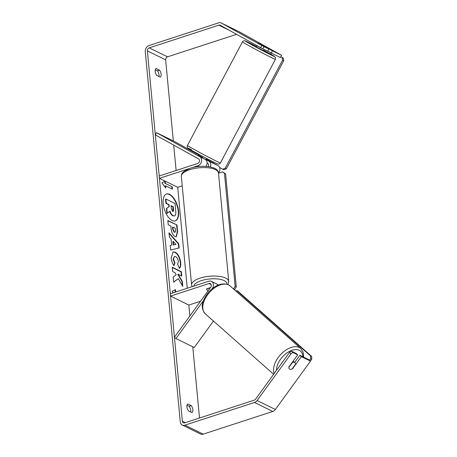 <?xml version="1.0" encoding="UTF-8"?>
<svg xmlns="http://www.w3.org/2000/svg" width="457" height="457" viewBox="0 0 457 457"><rect width="100%" height="100%" fill="white"/><g stroke="black" fill="none" stroke-linecap="round" stroke-linejoin="round"><path stroke-width="0.69" d="M199.035 154.437L198.429 155.574L205.256 159.396A5.027 3.993 116.1 0 1 206.038 166.359M189.484 168.519L159.419 178.327L159.202 176.002L197.635 163.463A2.514 1.999 116.1 0 0 199.463 161.292A2.514 1.999 116.1 0 0 198.595 158.922L155.311 134.889L156.494 132.667L199.772 156.7A5.027 3.993 116.1 0 1 201.508 161.447A5.027 3.993 116.1 0 1 197.852 165.788L191.003 168.027M208.312 166.582A2.514 1.999 -63.9 0 0 207.735 163.406L207.112 163.063M206.084 159.03L218.052 165.674A5.027 3.993 116.1 0 1 218.486 173.106M182.223 185.822L177.699 187.301L187.244 288.247M159.419 178.327L177.699 187.301M210.351 166.919A5.027 3.993 -63.9 0 0 208.912 161.19L205.844 159.482M156.494 132.667L174.774 141.641L198.755 154.963M218.103 285.059A5.027 3.993 -63.9 0 0 216.909 284.054L211.425 281.363A5.027 3.993 -63.9 0 0 208.769 281.226L170.335 293.765L170.552 296.09L188.832 305.065L189.861 315.958M212.111 288.733L212.237 288.561A5.027 3.993 -63.9 0 0 211.425 281.363M203.514 300.58L175.956 338.54L174.437 337.203L210.723 287.219A2.514 1.999 -63.9 0 0 210.317 283.62A2.514 1.999 -63.9 0 0 208.986 283.551L170.552 296.09M200.543 301.243L188.832 305.065M210.483 287.544L206.781 288.75A4.193 1.554 174.6 0 0 206.535 289.361A4.193 1.554 174.6 0 0 208.375 290.452A4.193 1.554 -5.4 0 1 206.535 289.361A4.193 1.554 -5.4 0 1 206.615 288.995L210.306 287.79M175.956 338.54L194.236 347.514L213.448 321.043M294.645 362.447A4.193 2.485 -48.5 0 1 294.976 362.675A4.193 2.485 -48.5 0 1 295.542 364.195L292.057 368.999A4.193 2.485 -48.5 0 1 289.761 369.176A4.193 2.485 -48.5 0 1 289.424 368.953A4.193 2.485 -48.5 0 1 288.858 367.428L292.343 362.624A4.193 2.485 -48.5 0 1 294.645 362.447M178.596 211.231A14.133 6.792 71.9 0 0 166.508 194.008A14.133 6.792 71.9 0 0 163.183 203.662A14.133 6.792 71.9 0 0 175.271 220.885A14.133 6.792 71.9 0 0 178.596 211.231M175.094 220.937A14.133 6.792 71.9 0 0 178.247 211.345A14.133 6.792 71.9 0 0 166.331 194.071M190.678 411.986A4.193 2.017 71.9 0 0 190.746 410.409A4.193 2.017 71.9 0 0 189.129 406.29L186.97 405.228M191.883 412.58A4.193 2.017 71.9 0 0 192.843 409.723A4.193 2.017 71.9 0 0 191.226 405.605L187.861 403.954A4.193 2.017 71.9 0 0 186.902 406.81A4.193 2.017 71.9 0 0 188.518 410.929L191.883 412.58M155.26 69.761L157.414 70.818A4.193 2.017 -108.1 0 1 159.036 74.937A4.193 2.017 -108.1 0 1 158.967 76.519M161.132 74.257A4.193 2.017 -108.1 0 1 160.173 77.107L156.808 75.456A4.193 2.017 -108.1 0 1 155.191 71.338A4.193 2.017 -108.1 0 1 156.151 68.487L159.51 70.138A4.193 2.017 -108.1 0 1 161.132 74.257M272.446 50.807L281.586 55.297L280.404 57.519L271.264 53.029L272.446 50.807L258.97 43.444L268.79 49.013L263.963 46.648L262.786 48.865L267.608 51.235L268.79 49.013M178.299 278.656L182.783 286.448L182.303 281.358L178.093 274.206L181.8 276.022L181.395 271.732L172.255 267.242L172.66 271.538L175.02 272.698L176.202 274.777L173.174 277.005L173.666 282.163L178.299 278.656L173.649 282.02M171.706 245.123L171.141 239.12L169.416 237.234L168.999 232.802L178.767 243.849L179.155 247.962L170.627 250.025L170.193 245.449L171.706 245.123L170.198 245.489M236.543 34.338L167.53 56.845A2.514 1.999 -63.9 0 0 165.651 59.85L173.317 140.927M173.711 145.103L176.111 170.484M192.78 346.8L199.509 418.018M262.786 48.865L220.234 25.278A2.514 1.999 -63.9 0 0 220.165 25.244A2.514 1.999 -63.9 0 0 218.834 25.175L149.25 47.871A2.514 1.999 -63.9 0 0 147.371 50.876L182.377 421.211A2.514 1.999 -63.9 0 0 183.366 422.782A2.514 1.999 -63.9 0 0 184.697 422.851L254.281 400.155A2.514 1.999 -63.9 0 0 255.577 399.172L289.475 352.473L291.36 351.119L296.182 353.484L297.696 354.826L288.91 366.931A4.193 2.485 -48.5 0 0 289.424 368.953L289.424 368.953A4.193 2.485 -48.5 0 0 292.566 368.725L301.352 356.62L310.492 361.11L275.371 409.489A5.027 3.993 -63.9 0 1 272.783 411.454L203.194 434.15A5.027 3.993 -63.9 0 1 200.537 434.013L182.257 425.039A5.027 3.993 -63.9 0 0 184.914 425.176L254.503 402.48A5.027 3.993 -63.9 0 0 257.091 400.515L290.995 353.815L289.475 352.473M173.254 292.811L172.152 291.332L175.385 289.595L175.756 291.994M165.354 183.451L165.131 181.132L161.898 182.869L165.794 188.101L165.571 185.776L172.426 189.141L172.209 186.822L165.354 183.451L172.209 186.822M174.997 236.492L174.974 236.48C172.769 235.115 171.466 232.356 171.055 228.203L170.849 226.078L168.239 224.793L167.833 220.497L176.973 224.987L177.602 231.625L176.356 236.686L174.997 236.492M173.9 265.671C172.495 263.735 171.586 261.113 171.186 257.794L173.157 251.87L175.185 252.138C178.133 253.943 179.978 257.445 180.709 262.638C180.926 265.688 180.498 267.568 179.424 268.276L177.642 264.317L178.39 261.461C178.036 259.073 177.11 257.445 175.625 256.577L174.46 256.411L173.511 259.062L174.951 263.101L173.9 265.671M260.673 47.734L261.85 45.511L221.417 23.061A5.027 3.993 -63.9 0 0 221.274 22.987A5.027 3.993 -63.9 0 0 218.617 22.85L149.028 45.546A5.027 3.993 -63.9 0 0 145.275 51.561L180.281 421.897A5.027 3.993 -63.9 0 0 182.257 425.039M291.36 351.119L292.874 352.456L297.696 354.826M292.874 352.456L290.995 353.815M301.352 356.62L299.838 355.278L308.978 359.768L310.492 361.11M299.838 355.278L294.668 362.401M281.586 55.297L239.691 32.036A5.027 3.993 -63.9 0 0 239.548 31.961A5.027 3.993 -63.9 0 0 239.405 31.893M271.264 53.029L267.705 51.053M261.85 45.511L263.963 46.648M159.51 70.138L157.414 70.818M191.226 405.605L189.129 406.29M173.209 215.733L173.186 215.721C171.781 214.939 170.741 213.413 170.067 211.145L167.228 213.282L166.754 208.318L169.233 206.553L169.056 204.662L166.285 203.302L165.874 199.001L175.037 203.496L175.728 210.837C175.934 213.179 175.762 214.704 175.214 215.407L174.551 215.944L172.832 215.835C171.432 215.053 170.392 213.528 169.718 211.26M174.551 215.944L172.86 215.847M166.754 208.318L168.884 206.661L168.707 204.776L165.931 203.416L165.525 199.115L165.874 199.001M165.931 203.416L166.285 203.302M168.707 204.776L169.056 204.662M168.884 206.661L169.233 206.553M166.405 208.432L166.879 213.396L167.228 213.282M175.042 289.778L175.254 292.034L175.608 291.92M171.855 186.93L172.049 188.958M165.377 187.547L165.223 185.89L165.571 185.776M165.006 183.565L164.788 181.315M173.226 241.399L173.551 244.855L175.974 244.404L173.226 241.399L172.877 241.513L173.203 244.969L173.551 244.855M173.203 244.969L175.974 244.404M169.05 233.367L178.419 243.964L178.767 243.849M178.419 243.964L178.801 248.048M174.477 232.139L174.997 232.219L174.477 232.139C175.265 232.476 175.585 231.848 175.442 230.248L175.254 228.237L172.837 227.049L173.032 229.088L174.477 232.139M174.128 232.253L172.677 229.203L172.489 227.163L172.837 227.049M167.862 220.8L176.973 224.987M176.625 225.101L177.253 231.739L176.179 236.732M181.423 275.839L181.046 271.841L172.283 267.539M181.046 271.841L181.395 271.732M182.354 285.699L181.955 281.472L177.739 274.32L178.093 274.206M181.955 281.472L182.303 281.358M172.986 251.933L174.831 252.247C177.784 254.058 179.63 257.559 180.361 262.752C180.578 265.803 180.149 267.682 179.075 268.39M174.46 256.411L173.157 259.176L174.603 263.215L174.951 263.101M174.603 263.215L173.711 265.38M172.643 211.334C173.363 211.631 173.649 211.031 173.511 209.54L173.243 206.718L171.044 205.639L171.312 208.478L172.615 211.323L173.106 211.402M172.917 211.42L172.895 206.832L171.072 205.941M172.895 206.832L173.243 206.718M256.845 45.609L256.217 46.797L258.685 48.214L263.615 50.727L264.232 49.573M262.364 45.432L258.182 43.095L262.358 45.443M261.033 47.928L256.874 45.626M202.605 157.922L202.811 157.539L198.652 155.231L198.452 155.603M256.828 45.711L260.987 48.019M212.956 162.846L213.425 161.955M270.687 54.166L271.281 53.035M280.798 56.777L283.254 58.068L283.723 60.724L226.335 168.764L223.896 169.804L219.594 167.49M280.827 56.719L283.254 58.068M283.723 60.724L282.58 60.164L225.192 168.205L226.335 168.764M222.753 169.244L225.192 168.205M282.58 60.164L282.112 57.502M218.497 173.197L222.525 171.883L225.598 173.809L236.292 286.922L234.727 289.43L234.201 289.601M225.598 173.809L224.456 173.249L235.149 286.362L236.292 286.922M234.727 289.43L233.43 288.921M233.584 288.87L235.149 286.362M224.456 173.249L222.525 171.883M309.48 360.213L310.583 358.699L311.725 359.259L311.68 356.46L310.537 355.9L236.766 290.641L237.908 291.2L311.68 356.46M310.429 361.047L311.725 359.259M310.537 355.9L310.583 358.699M235.658 290.892L236.766 290.641M199.772 156.7L205.256 159.396M197.852 165.788L199.241 166.474M208.912 161.19L218.052 165.674M208.986 283.551L211.18 284.631M273.64 374.289L205.313 313.85A18.651 11.065 -48.5 0 1 208.415 293.697A18.651 11.065 -48.5 0 1 228.534 284.917A18.651 11.065 -48.5 0 1 230.031 285.911L300.769 348.491A18.651 11.065 131.5 0 0 299.278 347.497A18.651 11.065 131.5 0 0 281.021 354.152A18.651 11.065 131.5 0 0 274.143 373.598M276.468 370.393A16.555 9.825 -48.5 0 1 284.751 354.638A16.555 9.825 -48.5 0 1 299.318 350.291A16.555 9.825 -48.5 0 1 302.882 356.774M147.371 50.876L165.651 59.85M182.377 421.211L185.314 422.651M257.091 400.515L275.371 409.489M149.25 47.871L167.53 56.845M218.834 25.175L229.288 30.305M221.417 23.061L239.691 32.036M184.914 425.176L203.194 434.15M254.503 402.48L272.783 411.454M172.832 215.835L173.186 215.721M172.677 229.203L173.032 229.088M174.1 232.242L174.448 232.127M177.253 231.739L177.602 231.625M174.808 252.235L175.157 252.121M174.831 252.247L175.185 252.138M180.361 262.752L180.709 262.638M173.157 259.176L173.511 259.062M173.163 209.649L173.511 209.54M271.892 57.805A18.651 0.457 -152 0 1 253.452 48.185A18.651 0.457 -152 0 1 242.461 41.861C242.884 41.164 243.53 40.793 244.392 40.742C245.243 40.999 243.735 40.125 248.357 42.341L256.4 46.448A16.555 0.406 28 0 0 248.414 42.375A16.555 0.406 28 0 0 250.893 44.329A16.555 0.406 28 0 0 271.418 55.148A16.555 0.406 28 0 0 263.803 50.384L274.309 56.302L275.537 57.691L275.405 59.359A18.651 0.457 -152 0 1 271.892 57.805M220.371 162.96C219.948 163.657 219.309 164.029 218.44 164.08C217.589 163.823 219.103 164.697 214.482 162.481C207.358 159.025 189.666 149.456 188.53 148.519C187.261 147.685 186.896 146.668 187.433 145.463A18.651 0.457 28 0 0 198.424 151.787A18.651 0.457 28 0 0 216.858 161.407A18.651 0.457 28 0 0 220.371 162.96L275.405 59.359M214.419 162.446A16.555 0.406 -152 0 1 193.894 151.627A16.555 0.406 -152 0 1 191.414 149.673M218.475 172.935A18.651 6.929 174.6 0 0 208.455 167.822A18.651 6.929 174.6 0 0 189.741 169.696A18.651 6.929 174.6 0 0 181.338 176.442C181.452 174.534 181.909 173.249 182.714 172.592L184.205 171.209L190.232 168.267C201.531 164.314 218.623 166.439 218.475 172.935L228.723 281.398L227.877 284.551M181.338 176.442L191.592 284.911A18.651 6.929 -5.4 0 1 199.989 278.164A18.651 6.929 -5.4 0 1 218.709 276.285A18.651 6.929 -5.4 0 1 228.723 281.398M226.798 284.163A16.555 6.147 174.6 0 0 218.663 279.084A16.555 6.147 174.6 0 0 201.314 280.661A16.555 6.147 174.6 0 0 193.877 286.082M300.769 348.491L303.105 352.01L303.648 357.151M230.031 285.911L228.237 284.717C221.759 282.523 215.224 284.985 208.638 292.103C203.239 299.232 199.246 306.801 205.313 313.85M293.166 361.07L294.976 362.675M221.274 22.987L239.548 31.961M187.433 145.463L242.461 41.861M205.724 159.71L206.438 158.373M191.592 284.911L192.134 286.653"/></g></svg>
